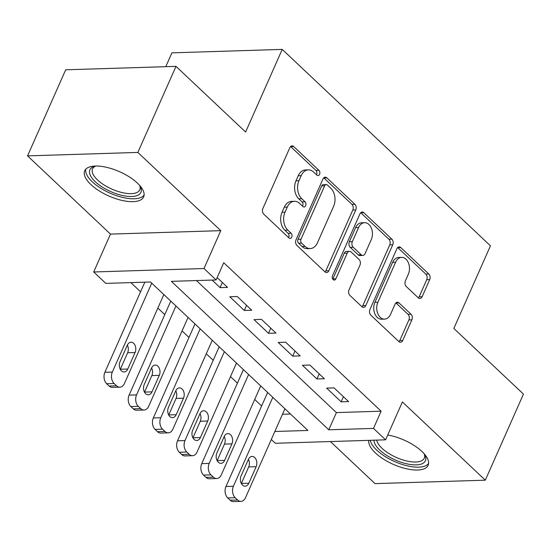 <?xml version="1.0" encoding="UTF-8"?>
<svg xmlns="http://www.w3.org/2000/svg" width="551" height="551" viewBox="0 0 551 551"><rect width="100%" height="100%" fill="white"/><g stroke="black" fill="none" stroke-linecap="round" stroke-linejoin="round"><path stroke-width="0.83" d="M319.573 174.316A2.838 1.963 88.2 0 0 318.953 170.383L293.704 146.559A4.057 2.81 88.2 0 0 292.078 145.884A4.057 2.81 88.2 0 0 289.833 147.696L262.875 208.526A4.057 2.81 88.2 0 0 263.757 214.146L289.006 237.97A2.838 1.963 88.2 0 0 290.143 238.438A2.838 1.963 88.2 0 0 291.72 237.171A2.838 1.963 88.2 0 0 291.1 233.238L287.836 230.153A12.983 8.981 88.2 0 1 285.019 212.163L287.271 207.093A12.983 8.981 88.2 0 1 294.468 201.294A12.983 8.981 88.2 0 1 299.668 203.457L302.933 206.542A2.838 1.963 88.2 0 0 304.069 207.011A2.838 1.963 88.2 0 0 305.647 205.743A2.838 1.963 88.2 0 0 305.027 201.811L301.762 198.725A12.983 8.981 88.2 0 1 298.945 180.735L301.197 175.666A12.983 8.981 88.2 0 1 308.395 169.866A12.983 8.981 88.2 0 1 313.595 172.029L316.859 175.115A2.838 1.963 88.2 0 0 317.996 175.583A2.838 1.963 88.2 0 0 319.573 174.316M316.432 174.708A2.838 1.963 88.2 0 0 316.591 174.412A2.838 1.963 88.2 0 0 315.978 170.473L290.721 146.656A4.057 2.81 88.2 0 0 290.611 146.552M288.579 237.564A2.838 1.963 88.2 0 0 288.738 237.267A2.838 1.963 88.2 0 0 288.118 233.328L284.853 230.249L287.836 230.153M302.506 206.136A2.838 1.963 88.2 0 0 302.664 205.84A2.838 1.963 88.2 0 0 302.051 201.9L298.78 198.821L301.762 198.725M368.833 440.352A32.233 13.279 -156.1 0 0 375.424 452.943A32.233 13.279 -156.1 0 0 406.115 468.701A32.233 13.279 -156.1 0 0 428.148 465.271A32.233 13.279 -156.1 0 0 421.935 451.489A32.233 13.279 -156.1 0 0 387.732 435.014M137.433 183.118A32.233 13.279 -156.1 0 0 106.742 167.359A32.233 13.279 -156.1 0 0 84.709 170.782A32.233 13.279 -156.1 0 0 90.929 184.571A32.233 13.279 -156.1 0 0 121.613 200.33A32.233 13.279 -156.1 0 0 143.653 196.907A32.233 13.279 -156.1 0 0 137.433 183.118M418.257 297.836A4.057 2.81 88.2 0 0 419.883 298.511A4.057 2.81 88.2 0 0 422.135 296.7L429.697 279.632A4.057 2.81 88.2 0 0 428.816 274.012L400.77 247.557A4.057 2.81 88.2 0 0 399.144 246.882A4.057 2.81 88.2 0 0 396.899 248.694L369.941 309.524A4.057 2.81 88.2 0 0 370.823 315.144L398.869 341.599A4.057 2.81 88.2 0 0 400.487 342.274A4.057 2.81 88.2 0 0 402.74 340.463L411.873 319.849A4.057 2.81 88.2 0 0 410.998 314.228L398.993 302.905A4.057 2.81 88.2 0 0 397.367 302.23A4.057 2.81 88.2 0 0 395.122 304.042L390.59 314.263A10.848 7.507 88.2 0 1 384.57 319.112A10.848 7.507 88.2 0 1 377.738 313.498A10.848 7.507 88.2 0 1 377.876 302.272L395.618 262.228A10.848 7.507 88.2 0 1 401.638 257.379A10.848 7.507 88.2 0 1 408.47 262.992A10.848 7.507 88.2 0 1 408.332 274.219L405.378 280.893A4.057 2.81 88.2 0 0 406.259 286.513L418.257 297.836M196.438 280.562L336.399 412.589L381.12 411.191L373.495 428.409L385.597 439.829L275.293 443.273L271.292 439.505M175.996 66.361L137.853 152.427L27.55 155.878L65.693 69.805L175.996 66.361L245.608 132.026L282.222 49.397L490.452 245.822L453.838 328.451L523.45 394.11L485.307 480.183L402.382 401.954L385.597 439.829M27.55 155.878L110.475 234.106L220.786 230.655L137.853 152.427M220.786 230.655L204.001 268.53L216.109 279.949L171.389 281.347L328.775 429.801L373.495 428.409M381.12 411.191L223.74 262.731L216.109 279.949M355.781 209.91A4.057 2.81 88.2 0 0 354.906 204.29L326.86 177.835A4.057 2.81 88.2 0 0 325.235 177.16A4.057 2.81 88.2 0 0 322.982 178.972L296.032 239.802A4.057 2.81 88.2 0 0 296.906 245.422L324.952 271.877A4.057 2.81 88.2 0 0 326.578 272.552A4.057 2.81 88.2 0 0 328.83 270.741L355.781 209.91L352.798 210.007A4.057 2.81 88.2 0 0 351.924 204.38L323.878 177.925A4.057 2.81 88.2 0 0 323.761 177.828M363.818 212.7L391.857 239.148A4.057 2.81 88.2 0 1 392.739 244.775L365.781 305.598A4.057 2.81 88.2 0 1 363.536 307.41A4.057 2.81 88.2 0 1 361.911 306.735L349.906 295.419A4.057 2.81 88.2 0 1 349.031 289.792L359.961 265.127A4.057 2.81 88.2 0 0 359.08 259.507L351.118 251.993A4.057 2.81 88.2 0 0 349.492 251.318A4.057 2.81 88.2 0 0 347.247 253.129L335.862 278.813A2.838 1.963 88.2 0 1 334.292 280.08A2.838 1.963 88.2 0 1 332.501 278.613A2.838 1.963 88.2 0 1 332.535 275.672L359.941 213.836A4.057 2.81 88.2 0 1 362.193 212.018A4.057 2.81 88.2 0 1 363.818 212.7L360.836 212.789L388.875 239.244L391.857 239.148M330.393 441.551L375.004 483.626L485.307 480.183M212.087 280.073L220.097 287.622L227.549 287.388L217.156 277.587M251.759 310.227L237.233 296.528L229.781 296.762L244.307 310.461L251.759 310.227M275.975 333.073L261.443 319.366L253.99 319.601L268.516 333.3L275.975 333.073M300.185 355.912L285.659 342.205L278.207 342.44L292.733 356.146L300.185 355.912M324.401 378.751L309.869 365.044L302.416 365.279L316.942 378.985L324.401 378.751M326.633 388.118L341.159 401.824L348.611 401.589L334.085 387.883L326.633 388.118M130.849 282.608L140.567 291.782M157.861 308.092L164.783 314.621M182.071 330.931L188.993 337.46M206.288 353.77L213.209 360.299M230.497 376.608L237.419 383.138M254.707 399.447L261.635 405.977M282.47 414.276L290.487 414.021M282.222 49.397L171.919 52.848L165.789 66.678M274.846 431.488L307.906 430.455L150.519 281.995L105.806 283.393L93.698 271.974L204.001 268.53M110.475 234.106L93.698 271.974M336.399 412.589L328.775 429.801M220.097 287.622L222.363 282.498M244.307 310.461L246.579 305.344M268.516 333.3L270.789 328.182M292.733 356.146L294.999 351.021M316.942 378.985L319.215 373.86M341.159 401.824L343.425 396.699M308.395 169.866L305.412 169.963A12.983 8.981 88.2 0 0 298.215 175.762L301.197 175.666M298.78 198.821A12.983 8.981 88.2 0 1 295.97 180.831L298.215 175.762M294.468 201.294L291.486 201.39A12.983 8.981 88.2 0 0 284.288 207.19L287.271 207.093M284.853 230.249A12.983 8.981 88.2 0 1 282.043 212.259L284.288 207.19M325.069 271.98A4.057 2.81 88.2 0 0 325.848 270.83L352.798 210.007M327.377 185.033A2.838 1.963 88.2 0 0 326.24 184.557A2.838 1.963 88.2 0 0 324.663 185.832L301.004 239.224A2.838 1.963 88.2 0 0 301.617 243.156L305.068 246.407A12.983 8.981 88.2 0 0 310.261 248.57A12.983 8.981 88.2 0 0 317.466 242.771L333.637 206.274A12.983 8.981 88.2 0 0 330.82 188.284L327.377 185.033M326.24 184.557L323.258 184.654A2.838 1.963 88.2 0 0 321.681 185.921L324.663 185.832M310.261 248.57L307.279 248.659A12.983 8.981 88.2 0 1 302.086 246.504L298.635 243.253A2.838 1.963 88.2 0 1 298.022 239.313L321.681 185.921M362.021 306.838A4.057 2.81 88.2 0 0 362.799 305.695L389.757 244.864A4.057 2.81 88.2 0 0 388.875 239.244M349.492 251.318L346.517 251.414A4.057 2.81 88.2 0 0 344.265 253.226L332.88 278.909L335.862 278.813M371.305 239.527A10.848 7.507 88.2 0 0 371.443 228.3A10.848 7.507 88.2 0 0 364.61 222.687A10.848 7.507 88.2 0 0 358.591 227.535L352.337 241.641A4.057 2.81 88.2 0 0 353.219 247.261L361.18 254.776A4.057 2.81 88.2 0 0 362.799 255.45A4.057 2.81 88.2 0 0 365.051 253.632L371.305 239.527M364.61 222.687L361.628 222.776A10.848 7.507 88.2 0 0 355.609 227.625L358.591 227.535M362.799 255.45L359.824 255.54A4.057 2.81 88.2 0 1 358.198 254.865L350.236 247.358A4.057 2.81 88.2 0 1 349.355 241.737L355.609 227.625M401.638 257.379L398.655 257.469A10.848 7.507 88.2 0 0 392.636 262.317L395.618 262.228M384.57 319.112L381.588 319.208A10.848 7.507 88.2 0 1 374.756 313.595A10.848 7.507 88.2 0 1 374.894 302.361L392.636 262.317M398.979 341.703A4.057 2.81 88.2 0 0 399.757 340.552L408.897 319.938A4.057 2.81 88.2 0 0 408.015 314.318L396.011 302.995A4.057 2.81 88.2 0 0 395.9 302.898M418.374 297.939A4.057 2.81 88.2 0 0 419.153 296.789L426.715 279.729A4.057 2.81 88.2 0 0 425.833 274.102L397.788 247.654A4.057 2.81 88.2 0 0 397.677 247.551M144.823 282.174L104.89 372.29A8.265 5.724 -91.8 0 0 106.68 383.744L109.105 386.024A8.265 5.724 -91.8 0 0 112.411 387.401L119.87 387.167A8.265 5.724 88.2 0 0 124.45 383.475L163.847 294.571M119.87 387.167A8.265 5.724 88.2 0 1 116.557 385.796L114.133 383.51A8.265 5.724 88.2 0 1 112.342 372.056L151.745 283.152M120.283 369.322A6.612 4.573 88.2 0 0 120.311 369.26L127.632 352.736A6.612 4.573 88.2 0 0 127.364 345.133M127.763 369.025L135.085 352.502A6.612 4.573 88.2 0 0 135.174 345.656A6.612 4.573 88.2 0 0 131.007 342.24A6.612 4.573 88.2 0 0 127.336 345.195L120.015 361.718A6.612 4.573 88.2 0 0 119.932 368.564A6.612 4.573 88.2 0 0 124.099 371.98A6.612 4.573 88.2 0 0 127.763 369.025L120.311 369.26M139.727 185.48A27.894 11.488 23.9 0 1 140.25 186.424A27.894 11.488 23.9 0 1 127.495 196.335A27.894 11.488 23.9 0 1 95.275 181.72A27.894 11.488 23.9 0 1 94.758 166.264A27.894 11.488 23.9 0 1 95.805 166.016M95.902 166.016A25.828 10.641 -156.1 0 0 92.547 168.902A25.828 10.641 -156.1 0 0 97.527 179.95A25.828 10.641 -156.1 0 0 122.122 192.581A25.828 10.641 -156.1 0 0 139.775 189.833A25.828 10.641 -156.1 0 0 139.665 185.411M85.77 169.198A32.027 13.19 -156.1 0 0 92.292 181.816A32.027 13.19 -156.1 0 0 121.544 197.168A32.027 13.19 -156.1 0 0 144.114 195.054M424.229 453.852A27.894 11.488 23.9 0 1 424.752 454.789A27.894 11.488 23.9 0 1 424.118 462.496A27.894 11.488 23.9 0 1 395.157 459.927A27.894 11.488 23.9 0 1 373.977 440.187M376.732 440.104A25.828 10.641 -156.1 0 0 397.223 457.847A25.828 10.641 -156.1 0 0 423.085 459.81A25.828 10.641 -156.1 0 0 424.277 458.205A25.828 10.641 -156.1 0 0 424.167 453.783M370.279 440.304A32.027 13.19 -156.1 0 0 395.942 462.117A32.027 13.19 -156.1 0 0 427.7 464.431A32.027 13.19 -156.1 0 0 428.616 463.425M170.776 301.101L129.106 395.129A8.265 5.724 -91.8 0 0 130.897 406.583L133.314 408.87A8.265 5.724 -91.8 0 0 136.627 410.24L144.08 410.013A8.265 5.724 88.2 0 0 148.667 406.314L188.063 317.41M144.08 410.013A8.265 5.724 88.2 0 1 140.774 408.635L138.349 406.349A8.265 5.724 88.2 0 1 136.558 394.895L175.955 305.991M144.493 392.16A6.612 4.573 88.2 0 0 144.527 392.098L151.849 375.575A6.612 4.573 88.2 0 0 151.58 367.972M151.98 391.864L159.301 375.341A6.612 4.573 88.2 0 0 159.384 368.502A6.612 4.573 88.2 0 0 155.217 365.079A6.612 4.573 88.2 0 0 151.553 368.034L144.231 384.557A6.612 4.573 88.2 0 0 144.142 391.403A6.612 4.573 88.2 0 0 148.309 394.819A6.612 4.573 88.2 0 0 151.98 391.864L144.527 392.098M194.985 323.94L153.316 417.968A8.265 5.724 -91.8 0 0 155.106 429.422L157.531 431.708A8.265 5.724 -91.8 0 0 160.837 433.079L168.289 432.852A8.265 5.724 88.2 0 0 172.876 429.153L212.273 340.249M168.289 432.852A8.265 5.724 88.2 0 1 164.983 431.474L162.559 429.188A8.265 5.724 88.2 0 1 160.768 417.734L200.171 328.83M168.709 414.999A6.612 4.573 88.2 0 0 168.737 414.937L176.058 398.414A6.612 4.573 88.2 0 0 175.79 390.811M176.189 414.703L183.511 398.18A6.612 4.573 88.2 0 0 183.6 391.341A6.612 4.573 88.2 0 0 179.433 387.918A6.612 4.573 88.2 0 0 175.762 390.873L168.441 407.396A6.612 4.573 88.2 0 0 168.358 414.242A6.612 4.573 88.2 0 0 172.525 417.658A6.612 4.573 88.2 0 0 176.189 414.703L168.737 414.937M219.202 346.779L177.532 440.807A8.265 5.724 -91.8 0 0 179.323 452.261L181.74 454.547A8.265 5.724 -91.8 0 0 185.053 455.925L192.506 455.691A8.265 5.724 88.2 0 0 197.093 451.999L236.489 363.088M192.506 455.691A8.265 5.724 88.2 0 1 189.193 454.313L186.775 452.027A8.265 5.724 88.2 0 1 184.984 440.58L224.381 351.669M192.919 437.838A6.612 4.573 88.2 0 0 192.946 437.776L200.275 421.253A6.612 4.573 88.2 0 0 200.006 413.649M200.406 437.549L207.727 421.019A6.612 4.573 88.2 0 0 207.81 414.18A6.612 4.573 88.2 0 0 203.643 410.757A6.612 4.573 88.2 0 0 199.979 413.711L192.657 430.235A6.612 4.573 88.2 0 0 192.568 437.081A6.612 4.573 88.2 0 0 196.735 440.504A6.612 4.573 88.2 0 0 200.406 437.549L192.946 437.776M243.411 369.618L201.742 463.646A8.265 5.724 -91.8 0 0 203.533 475.1L205.957 477.386A8.265 5.724 -91.8 0 0 209.263 478.764L216.715 478.53A8.265 5.724 88.2 0 0 221.302 474.838L260.699 385.927M216.715 478.53A8.265 5.724 88.2 0 1 213.409 477.152L210.985 474.872A8.265 5.724 88.2 0 1 209.194 463.419L248.597 374.508M217.135 460.684A6.612 4.573 88.2 0 0 217.163 460.622L224.484 444.092A6.612 4.573 88.2 0 0 224.216 436.488M224.615 460.388L231.937 443.858A6.612 4.573 88.2 0 0 232.019 437.019A6.612 4.573 88.2 0 0 227.859 433.596A6.612 4.573 88.2 0 0 224.188 436.55L216.867 453.08A6.612 4.573 88.2 0 0 216.784 459.92A6.612 4.573 88.2 0 0 220.951 463.343A6.612 4.573 88.2 0 0 224.615 460.388L217.163 460.622M267.621 392.457L225.958 486.492A8.265 5.724 -91.8 0 0 227.749 497.946L230.166 500.225A8.265 5.724 -91.8 0 0 233.479 501.603L240.932 501.369A8.265 5.724 88.2 0 0 245.512 497.677L284.915 408.766M240.932 501.369A8.265 5.724 88.2 0 1 237.619 499.991L235.201 497.711A8.265 5.724 88.2 0 1 233.41 486.257L272.807 397.347M241.345 483.523A6.612 4.573 88.2 0 0 241.372 483.461L248.701 466.931A6.612 4.573 88.2 0 0 248.432 459.327M248.825 483.227L256.153 466.704A6.612 4.573 88.2 0 0 256.236 459.858A6.612 4.573 88.2 0 0 252.069 456.435A6.612 4.573 88.2 0 0 248.405 459.389L241.083 475.919A6.612 4.573 88.2 0 0 240.994 482.759A6.612 4.573 88.2 0 0 245.161 486.182A6.612 4.573 88.2 0 0 248.825 483.227L241.372 483.461M315.978 170.473L318.953 170.383M288.118 233.328L291.1 233.238M302.051 201.9L305.027 201.811M295.97 180.831L298.945 180.735M282.043 212.259L285.019 212.163M290.721 146.656L293.704 146.559M325.848 270.83L328.83 270.741M323.878 177.925L326.86 177.835M351.924 204.38L354.906 204.29M298.022 239.313L301.004 239.224M298.635 243.253L301.617 243.156M302.086 246.504L305.068 246.407M389.757 244.864L392.739 244.775M362.799 305.695L365.781 305.598M344.265 253.226L347.247 253.129M349.355 241.737L352.337 241.641M350.236 247.358L353.219 247.261M358.198 254.865L361.18 254.776M374.894 302.361L377.876 302.272M396.011 302.995L398.993 302.905M408.015 314.318L410.998 314.228M408.897 319.938L411.873 319.849M399.757 340.552L402.74 340.463M397.788 247.654L400.77 247.557M425.833 274.102L428.816 274.012M426.715 279.729L429.697 279.632M419.153 296.789L422.135 296.7M112.342 372.056L104.89 372.29M114.133 383.51L106.68 383.744M116.557 385.796L109.105 386.024M127.632 352.736L135.085 352.502M136.558 394.895L129.106 395.129M138.349 406.349L130.897 406.583M140.774 408.635L133.314 408.87M151.849 375.575L159.301 375.341M160.768 417.734L153.316 417.968M162.559 429.188L155.106 429.422M164.983 431.474L157.531 431.708M176.058 398.414L183.511 398.18M184.984 440.58L177.532 440.807M186.775 452.027L179.323 452.261M189.193 454.313L181.74 454.547M200.275 421.253L207.727 421.019M209.194 463.419L201.742 463.646M210.985 474.872L203.533 475.1M213.409 477.152L205.957 477.386M224.484 444.092L231.937 443.858M233.41 486.257L225.958 486.492M235.201 497.711L227.749 497.946M237.619 499.991L230.166 500.225M248.701 466.931L256.153 466.704"/></g></svg>
